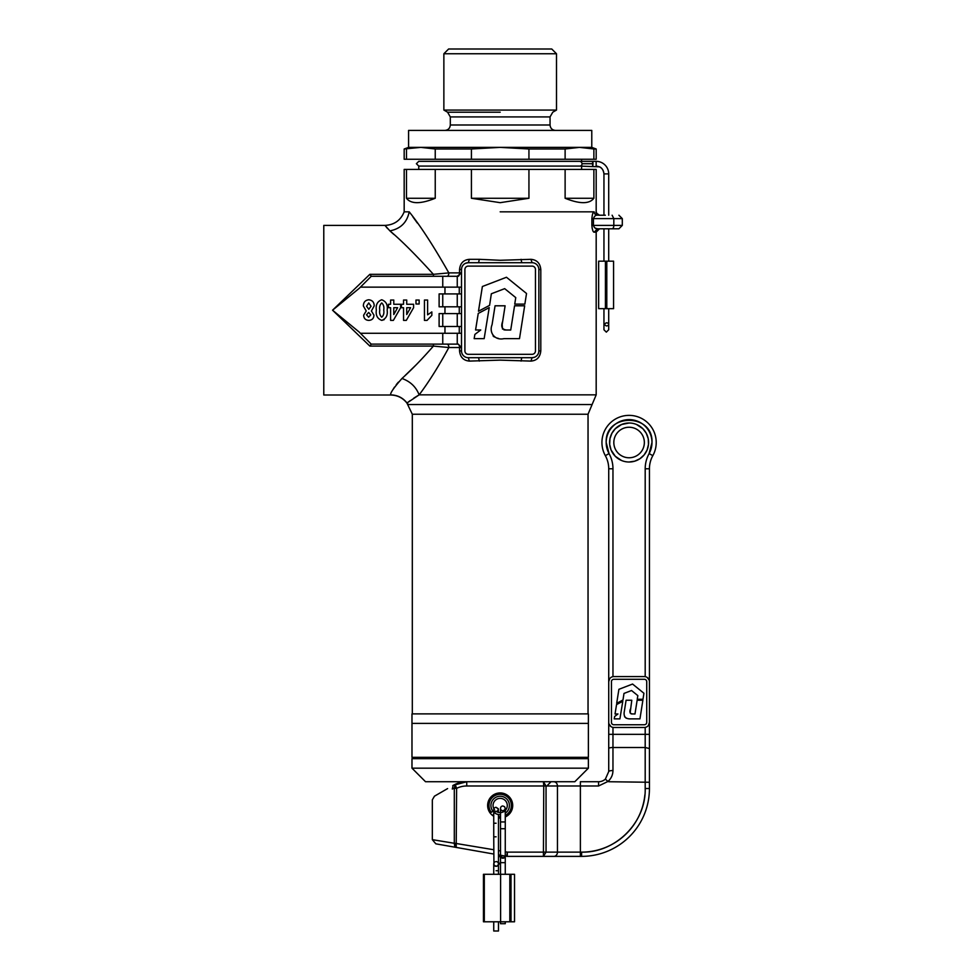 <?xml version="1.0" encoding="UTF-8"?>
<svg xmlns="http://www.w3.org/2000/svg" width="980" height="980" viewBox="0 0 980 980"><rect width="100%" height="100%" fill="white"/><g stroke="black" fill="none" stroke-linecap="round" stroke-linejoin="round"><path stroke-width="1.47" d="M606.326 322.812L603.95 324.368L606.326 325.924A2.377 1.556 180 0 0 608.702 324.368A2.377 1.556 180 0 0 606.326 322.812M593.01 163.709C592.839 166.526 592.667 166.526 592.496 163.709C592.667 160.892 592.839 160.892 593.01 163.709L582.096 163.709A2.377 2.328 -90 0 1 579.78 166.086L599.466 166.821C599.405 166.821 603.116 167.764 603.95 173.889C603.484 169.148 600.887 166.539 596.146 166.086L596.146 161.333A12.556 12.556 0 0 1 608.702 173.889L608.702 215.22M505.129 856.643L505.251 856.067A2.377 2.377 0 0 1 502.887 858.235L500.596 855.246A2.377 2.377 0 0 0 502.887 858.235L505.264 855.859L504.737 857.353M502.887 810.742L504.565 810.043L505.264 808.365L504.565 806.687L502.887 805.989A2.377 2.377 0 0 0 500.511 808.365A2.377 2.377 0 0 0 502.887 810.742L504.565 810.043L505.264 808.365L504.565 806.687L502.887 805.989A2.377 2.377 0 0 0 500.511 808.365L500.511 874.295M495.108 861.8A2.377 2.377 0 0 0 496.101 866.32L497.791 865.622L498.477 863.944A2.377 2.377 0 0 0 496.101 861.567M495.292 811.906A2.377 2.377 0 0 1 493.846 810.387A2.377 2.377 0 0 0 495.292 811.906M493.883 808.831A2.377 2.377 0 0 1 496.101 807.3L498.44 809.211L497.007 811.869M496.101 807.3L498.305 808.757L498.477 812.408M494.263 862.449L493.736 863.944A2.377 2.377 0 0 0 496.101 866.32L497.093 866.112M497.13 866.087L497.901 865.499M496.101 836.81C499.175 836.81 499.175 836.81 496.101 836.81L493.736 836.81L493.945 864.936M493.957 864.973L496.101 866.32A2.377 2.377 0 0 0 498.305 864.85M500.511 921.788L500.511 923.711L505.264 923.711L505.264 921.788M505.264 874.295L505.264 862.645L500.511 862.645M504.712 857.39L505.264 855.859L505.264 862.645M497.95 865.45L500.511 862.388M497.926 865.475L496.101 866.32C493.932 865.757 493.32 864.458 494.288 862.425M498.477 921.788L498.477 931L493.736 931L493.736 921.788M588.38 757.32L411.98 757.32L411.98 723.387L588.38 723.387L411.98 723.387L411.98 713.893L588.38 713.893L588.38 757.32M614.644 716.478L614.24 718.879L619.911 718.879L622.778 701.276L616.555 704.583L615.036 713.967L617.976 713.967L614.644 716.478M642.978 699.291L643.933 693.264L632.566 684.052L618.907 689.308L616.677 703.334L622.986 699.99L623.99 693.423L631.537 690.52L637.833 695.616L637.245 699.291L642.978 699.291M631.071 713.869L634.979 713.991L637.147 700.247L642.88 700.247L639.952 718.879L631.145 718.867C625.473 719.185 623.231 716.552 624.395 710.966L626.085 700.247L631.794 700.247L630.128 713.036M632.798 713.991C630.091 713.783 629.283 712.191 630.348 709.202M624.591 716.772L626.281 718.242M455.112 784.355A27.134 27.134 0 0 1 466.737 781.734A27.134 27.134 0 0 0 455.112 784.355L456.607 788.349L454.304 788.349L455.112 784.355L453.177 785.372L466.737 781.734L453.177 785.372C428.799 799.447 428.799 799.447 453.177 785.372L452.772 785.605M613.823 442.507A15.264 15.264 0 0 0 629.087 457.77A15.264 15.264 0 0 0 644.35 442.507A15.264 15.264 0 0 0 629.087 427.243A15.264 15.264 0 0 0 613.823 442.507M609.719 678.65L608.727 681.664L608.727 468.783A27.134 27.134 0 0 0 605.334 455.651A27.134 27.134 0 0 1 629.087 415.373A27.134 27.134 0 0 1 652.827 455.651A27.134 27.134 0 0 0 649.434 468.783L649.434 722.37A5.084 5.084 0 0 1 644.35 727.466L613.823 727.466A5.084 5.084 0 0 1 608.727 722.37L608.727 681.664A5.084 5.084 0 0 1 613.823 676.58L644.35 676.58A5.084 5.084 0 0 1 649.434 681.664M505.264 856.067L506.672 856.312L507.334 852.135L580.38 852.135L580.38 781.734L598.56 781.734A10.18 10.18 0 0 0 605.371 779.112L607.955 781.464C611.214 778.549 612.88 774.898 612.966 770.537C612.88 774.898 611.214 778.549 607.955 781.464L598.56 785.985L543.753 785.985L543.422 781.734L546.044 785.985L546.044 852.135L543.422 856.373L553.884 856.373L507.26 856.373L543.422 856.373L543.753 785.985L466.737 785.985A22.895 22.895 0 0 0 456.607 788.349L456.202 847.418L493.736 854.033L435.83 843.829L432.327 839.652L454.304 843.278L454.683 846.058M493.736 816.254A12.556 12.556 0 0 1 500.18 792.93A12.556 12.556 0 0 1 505.264 816.952M500.511 818.031A12.556 12.556 0 0 1 498.477 817.92M644.35 679.287L613.823 679.287A2.377 2.377 0 0 0 611.447 681.664L611.447 722.37A2.377 2.377 0 0 0 613.823 724.747L644.35 724.747A2.377 2.377 0 0 0 646.727 722.37L646.727 681.664A2.377 2.377 0 0 0 644.35 679.287M648.589 725.188L649.189 723.926M647.106 677.388L649.189 680.108M648.442 725.396L649.434 722.37L649.434 788.52L649.434 748.536L645.195 747.507L612.966 747.507L612.966 770.537A4.239 1.029 180 0 0 608.727 771.566L608.727 748.536L608.727 771.566L605.371 779.112A10.18 10.18 0 0 1 598.56 781.734A10.18 10.18 0 0 0 605.371 779.112A10.18 10.18 0 0 1 598.56 781.734L598.56 785.985M609.585 678.846L608.972 680.108M611.055 726.645L608.972 723.926M612.966 727.393L612.966 747.507A4.239 1.029 180 0 0 608.727 748.536L608.727 722.37M456.202 847.418L454.304 843.278L454.304 788.349M456.129 787.21L452.295 789.047C426.3 803.122 426.3 803.122 452.295 789.047L453.177 785.372M608.764 781.734L649.434 782.261M626.551 833.514A63.602 63.602 0 0 1 581.593 852.135C615.575 853.004 646.077 822.514 645.195 788.52L649.434 788.52A67.841 67.841 0 0 1 581.593 856.373L553.884 856.373A4.239 3.577 90 0 0 557.461 852.135L557.461 785.985C557.253 783.4 556.064 781.991 553.884 781.734M505.264 851.767L507.334 852.135L507.26 856.373A3.393 3.393 0 0 1 506.672 856.312L498.477 854.879L500.339 855.197L498.477 857.427M447.591 788.594L434.446 796.189L432.327 799.852L432.327 839.652M641.814 423.47A22.895 22.895 0 0 1 649.115 453.593L651.982 442.507C653.403 412.972 604.77 412.972 606.191 442.507L609.046 453.593L605.334 455.651A27.134 27.134 0 0 1 608.727 468.783A27.134 27.134 0 0 0 605.334 455.651A27.134 27.134 0 0 1 601.941 442.507M493.736 849.734L454.304 843.18L454.304 835.524M456.521 843.682L454.304 843.278M411.98 768.173L425.541 781.734L574.807 781.734L588.38 768.173L588.38 758.667L411.98 758.667L411.98 768.173L588.38 768.173M581.593 758.667L581.593 757.32M474.871 334.425L474.161 338.639L484.157 338.639L489.216 307.622L478.24 313.441L475.57 329.99L480.751 329.99L474.871 334.425M505.362 330.003L510.727 330.027L514.561 305.797L524.668 305.797L519.498 338.639L503.965 338.639C495.194 340.697 488.738 333.016 492.07 324.699L495.059 305.797L505.104 305.797L502.177 324.576M505.337 329.99L503.892 329.844M502.507 329.06L502.177 324.637M506.88 330.027C502.127 329.697 500.682 326.879 502.581 321.599M493.075 335.92L494.275 336.949M497.289 338.125L498.22 338.321M524.851 304.106L526.529 293.498L506.476 277.254L482.38 286.503L478.473 311.236L489.596 305.356L491.348 293.767L504.676 288.647L515.762 297.626L514.733 304.106L524.851 304.106M622.3 225.4L622.3 218.614L613.823 218.614L613.823 225.4A3.393 1.69 90 0 1 612.12 228.793L597.494 228.793C595.754 229.063 594.395 227.936 593.427 225.4L622.3 225.4L618.907 228.793L605.334 228.793M598.56 215.22L605.334 215.22M538.694 352.335L538.853 350.913A6.787 6.787 0 0 1 532.067 357.7L468.293 357.7L469.383 361.093C463.466 360.554 460.184 357.161 459.547 350.913L459.547 347.52L448.84 347.52C438.844 366.042 428.946 381.82 419.146 394.854L596.183 394.854L592.104 404.544L408.378 404.544A13.573 13.549 -90 0 1 407.019 402.988L410.142 400.649M413.768 398.149L418.852 395.026M592.104 404.544L588.037 414.234L412.31 414.234L406.933 403.062C402.792 397.856 397.378 395.173 390.726 395.014L323.78 395.014L323.78 225.4L384.981 225.4L387.566 228.573M401.971 378.476C410.314 381.441 416.035 386.904 419.146 394.854L407.019 402.988C402.866 397.757 397.451 395.05 390.763 394.879C389.881 393.446 393.617 387.97 401.971 378.476C411.833 369.607 422.307 358.803 433.405 346.087L433.405 344.127M447.015 344.127A3.393 1.813 90 0 1 448.84 347.52L433.405 346.087L369.864 346.087L332.551 310.207L369.864 274.327L371.273 276.286L359.17 288.377L332.551 310.207L359.17 332.036L371.224 344.127L442.752 344.127L442.752 333.274L360.42 333.274M369.864 274.327L433.405 274.327C415.863 254.971 401.371 240.48 389.918 230.876L384.981 225.4C394.242 224.922 400.636 220.402 404.177 211.827L409.199 211.827C402.523 211.827 402.523 211.827 409.199 211.827C407.068 222.411 400.636 228.757 389.918 230.876L393.887 234.477M415.226 365.712L405.193 375.438M398.382 382.127L396.238 384.687M394.438 387.174L392.845 389.795M417.345 223.036L412.96 216.96M592.153 228.303L591.883 225.4C592.312 229.92 593.072 232.186 594.174 232.186L597.494 228.793L598.56 228.793M596.183 394.854L596.183 232.027C597.469 230.949 593.378 232.211 599.515 228.793L596.122 232.186L594.174 232.186M594.174 211.827C593.072 211.839 592.3 214.093 591.883 218.614L593.427 218.614C594.395 216.078 595.754 214.951 597.494 215.22A3.393 3.32 -90 0 1 594.174 211.827L500.18 211.827L594.174 211.827M461.654 268.079L461.507 269.5A6.787 6.787 0 0 1 468.293 262.714L478.583 262.714L479.318 259.32L500.18 260.288L530.976 259.32C536.893 259.859 540.164 263.252 540.801 269.5L540.801 350.913C540.176 357.161 536.893 360.554 530.976 361.093L500.18 360.126L469.383 361.093M381.759 320.387C377.398 318.745 375.597 315.303 376.332 310.072C375.597 304.841 377.398 301.411 381.735 299.77C386.108 301.411 387.909 304.854 387.161 310.109C387.884 315.327 386.083 318.745 381.759 320.387L384.197 319.651M442.752 293.927L439.113 293.927L439.113 306.814L442.752 306.814L442.752 293.927L457.256 293.927L457.256 306.814L442.752 306.814M461.507 293.927L457.256 293.927M461.507 306.814L457.256 306.814M442.752 313.6L439.113 313.6L439.113 326.487L442.752 326.487L442.752 313.6L457.256 313.6L457.256 326.487L442.752 326.487M461.507 313.6L457.256 313.6M461.507 326.487L457.256 326.487M478.583 262.714L532.067 262.714A6.787 6.787 0 0 1 538.853 269.5L538.853 350.913L540.801 350.913M458.113 344.127L461.507 347.52L459.547 347.52A3.393 1.433 90 0 0 458.113 344.127L442.752 344.127M409.199 211.827C420.346 225.633 433.564 245.98 448.84 272.893L461.507 272.893L457.256 276.286L457.256 287.14L360.42 287.14M442.752 287.14L442.752 276.286L371.224 276.286M442.752 276.286L457.256 276.286M461.507 287.14L457.256 287.14M442.752 333.274L457.256 333.274L457.256 344.127M461.507 333.274L457.256 333.274M468.293 357.7A6.787 6.787 0 0 1 461.507 350.913L461.507 269.5L459.547 269.5C460.184 263.252 463.454 259.872 469.383 259.32L468.293 262.714L465.794 263.191M530.976 361.093L532.067 357.7L534.566 357.222M535.46 269.5A3.393 3.393 0 0 0 532.067 266.107L468.293 266.107A3.393 3.393 0 0 0 464.9 269.5L464.9 350.913A3.393 3.393 0 0 0 468.293 354.307L532.067 354.307A3.393 3.393 0 0 0 535.46 350.913L535.46 269.5M433.405 276.286L433.405 274.327L448.84 272.893A3.393 1.813 -90 0 1 447.015 276.286M478.583 357.7L479.318 361.093M521.777 357.7L521.042 361.093M532.067 262.714L530.976 259.32M521.777 262.714L521.042 259.32M369.864 346.087L371.224 344.127M612.12 215.22C621.051 215.22 621.051 215.22 612.12 215.22C621.051 215.22 621.051 215.22 612.12 215.22L613.823 218.614L593.427 218.614L593.427 225.4L591.883 225.4L591.883 218.614M595.227 228.132L597.494 228.793M596.122 211.827A3.393 3.393 -90 0 0 599.515 215.22L596.367 213.101M424.438 320.387L424.438 300.027L427.611 300.027L427.611 314.837L431.837 311.922L431.837 315.364L427.047 320.387L424.438 320.387M415.973 300.027L419.146 300.027L419.146 303.996L415.973 303.996L415.973 300.027M403.552 300.027L406.725 300.027L406.725 304.266L413.597 304.266L413.597 307.683L406.308 320.387L403.552 320.387L403.552 307.696L401.445 307.696L401.445 304.266L403.552 304.266L403.552 300.027M410.583 307.696L406.725 307.696L406.725 314.531L410.583 307.696M390.604 300.027L393.776 300.027L393.776 304.266L400.649 304.266L400.649 307.683L393.36 320.387L390.604 320.387L390.604 307.696L388.484 307.696L388.484 304.266L390.604 304.266L390.604 300.027M397.623 307.696L393.776 307.696L393.776 314.531L397.623 307.696M381.747 317.214C383.596 315.462 384.258 313.086 383.731 310.072C384.258 307.059 383.596 304.682 381.747 302.943C379.897 304.682 379.236 307.059 379.762 310.072C379.236 313.086 379.897 315.462 381.747 317.214M368.725 299.77C372.302 300.162 374.127 302.195 374.213 305.87L371.408 310.979L373.944 315.168C373.784 318.451 372.057 320.191 368.786 320.387C365.54 320.203 363.825 318.463 363.641 315.193L366.214 310.979L363.372 305.993C363.409 302.318 365.185 300.235 368.725 299.77M370.771 314.849L368.676 312.449L366.545 314.849L368.627 317.214L370.771 314.849M371.04 306.25L368.762 302.943L366.545 306.226L368.799 309.288L371.04 306.25M443.866 53.753L448.62 49L551.74 49L556.493 53.753L443.866 53.753L443.866 110.066L556.493 110.066L556.493 53.753M591.773 147.38L596.183 148.985L596.183 159.25L593.88 159.25L593.88 148.985L579.499 147.38L591.773 147.38L591.773 130.413L408.587 130.413L408.587 147.38L404.177 148.985L404.177 159.25L406.48 159.25L406.48 148.985L406.48 159.25L435.243 159.25L435.243 148.985L420.861 147.38L408.587 147.38M565.117 148.985L528.943 148.985L528.943 159.25L565.117 159.25L565.117 148.985L579.499 147.38L420.861 147.38L404.177 148.985M599.515 215.22C592.851 211.031 597.788 213.481 596.183 211.986L596.183 169.43L593.88 169.43L593.88 198.266L565.117 198.266C579.78 204.122 589.372 204.122 593.88 198.266M404.177 211.827L404.177 169.43L406.48 169.43L406.48 198.266C410.988 204.122 420.579 204.122 435.243 198.266L435.243 169.43L471.417 169.43L471.417 198.266L500.18 202.676L528.943 198.266L528.943 169.43L565.117 169.43L565.117 198.266M435.243 159.25L471.417 159.25L471.417 148.985L435.243 148.985M596.183 148.985L593.88 148.985M593.88 159.25L565.117 159.25M565.117 169.43L593.88 169.43M528.943 159.25L471.417 159.25M528.943 148.985L500.18 147.38L471.417 148.985M471.417 169.43L528.943 169.43M528.943 198.266L471.417 198.266M406.48 169.43L435.243 169.43M435.243 198.266L406.48 198.266M505.264 813.192A9.237 9.237 0 0 0 506.685 798.933A9.237 9.237 0 0 0 494.055 798.565A9.237 9.237 0 0 0 492.867 811.134L491.323 812.334A11.197 11.197 0 0 1 492.769 797.095A11.197 11.197 0 0 1 508.057 797.536A11.197 11.197 0 0 1 505.264 815.458M492.867 811.134L494.545 809.848A7.13 7.13 0 0 1 495.464 800.145A7.13 7.13 0 0 1 505.19 800.427A7.13 7.13 0 0 1 505.545 810.166A7.13 7.13 0 0 1 495.868 811.158L494.582 812.837A9.237 9.237 0 0 0 500.511 814.711M493.736 814.637A11.197 11.197 0 0 1 493.393 814.392L493.736 813.951M500.511 816.671A11.197 11.197 0 0 1 498.477 816.548M511.009 874.295L514.524 874.295L514.524 921.788L511.009 921.788L511.009 874.295L484.304 874.295L484.304 921.788L483.459 921.788L483.459 874.295L484.304 874.295M511.009 921.788L484.304 921.788M613.578 308.663L613.578 261.17L613.578 308.663L598.645 308.663L598.645 261.17L598.645 308.663M606.792 308.663L606.792 261.17L598.645 261.17M606.792 261.17L613.578 261.17M603.95 173.889L603.95 215.22L603.95 173.889L608.702 173.889M582.096 163.709L581.422 162.031L579.78 161.333L596.146 161.333M505.264 855.859L505.264 828.725L500.511 828.725M505.264 828.725L505.264 821.938L500.511 821.938M496.101 823.237C499.175 823.237 499.175 823.237 496.101 823.237L493.736 823.237L493.736 809.664M498.477 814.564L498.477 870.73L496.101 870.73C493.038 870.73 493.038 870.73 496.101 870.73M629.087 423.005L621.626 424.487L615.293 428.713M615.293 428.726L611.888 433.307L609.952 438.697L609.67 444.418L611.067 449.967M611.067 449.979L615.293 456.3L621.614 460.527M629.087 462.009L634.746 461.176L639.916 458.726L644.166 454.879L647.106 449.979M647.106 449.967L648.49 444.418L648.221 438.697L646.286 433.307L642.88 428.726M642.868 428.713L636.547 424.487M609.585 442.507A19.502 19.502 0 0 1 629.087 423.005A19.502 19.502 0 0 1 648.589 442.507A19.502 19.502 0 0 1 629.087 462.009A19.502 19.502 0 0 1 609.585 442.507M649.115 453.593L652.827 455.651A27.134 27.134 0 0 0 649.434 468.783L645.195 468.783A31.385 31.385 0 0 1 649.115 453.593M612.966 676.653L612.966 468.783A31.385 31.385 0 0 0 609.046 453.593A22.895 22.895 0 0 1 612.88 426.325M612.904 426.3A22.895 22.895 0 0 1 631.316 419.722M631.341 419.722A22.895 22.895 0 0 1 641.802 423.47M608.727 734.351L645.195 734.351L645.195 727.393M645.195 676.653L645.195 468.783M645.195 788.52L645.195 734.351L649.434 734.351M612.966 468.783L608.727 468.783A27.134 27.134 0 0 0 605.334 455.651M644.889 794.78A63.602 63.602 0 0 1 643.983 800.917M643.97 800.942A63.602 63.602 0 0 1 626.588 833.478M580.38 856.373L580.38 852.135L581.593 852.135L581.593 856.373A67.841 67.841 0 0 0 649.434 788.52M498.477 850.567L500.511 850.922M466.737 785.985L466.737 781.734M444.957 333.274L444.957 326.487M444.957 313.6L444.957 306.814M444.957 293.927L444.957 287.14M459.265 326.487L459.265 333.274M459.265 306.814L459.265 313.6M459.265 287.14L459.265 293.927M461.507 350.913L459.547 350.913M538.853 269.5L540.801 269.5M469.383 259.32L479.318 259.32M458.113 276.286A3.393 1.433 -90 0 0 459.547 272.893L459.547 269.5M450.31 124.987L450.31 116.914L550.049 116.914L550.049 124.987L450.31 124.987C449.991 128.282 448.179 130.095 444.883 130.413M500.18 112.21L447.591 112.21L500.18 112.21M509.821 921.788L509.821 874.295M500.609 921.788L500.609 874.295M605.432 308.663L605.432 261.17M603.95 324.368L603.95 308.663L603.95 329.758L606.326 332.134L608.702 329.758L608.702 308.663M603.95 228.793L603.95 261.17L603.95 228.793M608.702 228.793L608.702 261.17M581.593 159.25L581.593 161.333L592.753 161.333M579.78 166.086L418.766 166.086L416.39 163.709L418.766 161.333L579.78 161.333M418.766 166.086L418.766 169.43M505.264 821.938L505.264 808.365M493.736 874.295L493.736 863.944M493.736 836.81L493.736 823.237M498.477 870.73L498.477 874.295M547.673 785.127L551.066 781.734M418.766 757.32L418.766 758.667M588.037 713.893L588.037 414.234M412.31 713.893L412.31 414.234M599.515 228.793L596.367 230.913M622.3 218.614L618.907 215.22M581.593 169.43L581.593 166.086M550.049 124.987C550.368 128.282 552.169 130.095 555.476 130.413M550.049 116.914L552.757 112.21L556.493 110.066M450.31 116.914L447.591 112.21L443.866 110.066"/></g></svg>
